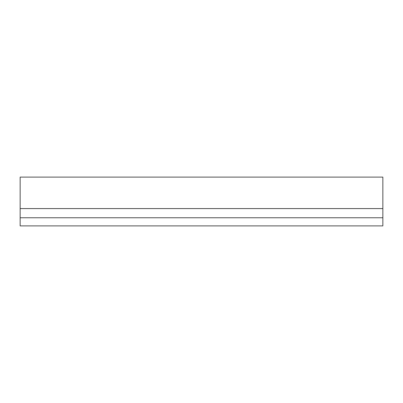 <?xml version="1.0" encoding="UTF-8"?>
<svg xmlns="http://www.w3.org/2000/svg" width="403" height="403" viewBox="0 0 403 403"><rect width="100%" height="100%" fill="white"/><g stroke="black" fill="none" stroke-linecap="round" stroke-linejoin="round"><path stroke-width="0.6" d="M20.15 208.578L382.85 208.578L382.85 177.108L20.15 177.108L20.15 225.892L382.85 225.892L382.85 217.761L20.15 217.761M382.85 208.578L382.85 217.761"/></g></svg>
